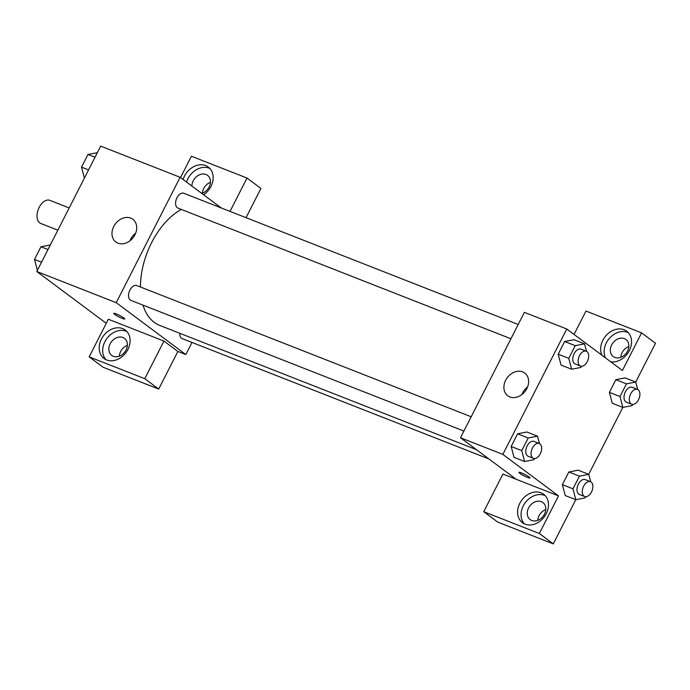<?xml version="1.0" encoding="UTF-8"?>
<svg xmlns="http://www.w3.org/2000/svg" width="690" height="690" viewBox="0 0 690 690"><rect width="100%" height="100%" fill="white"/><g stroke="black" fill="none" stroke-linecap="round" stroke-linejoin="round"><path stroke-width="1.03" d="M69.181 207.932L49.809 200.333A12.42 7.426 111.4 0 0 38.752 208.259A12.42 7.426 111.4 0 0 39.675 222.861A12.42 7.426 111.4 0 0 40.736 223.457L57.857 230.175M106.269 323.317L36.786 271.515L100.688 146.116L180.125 177.287L221.283 207.975M183.091 179.495A17.742 14.042 126.7 0 1 184.471 176.079A17.742 14.042 126.7 0 1 208.32 167.049A17.742 14.042 126.7 0 1 203.593 194.778M180.53 177.58L191.406 156.233L247.02 178.055L230.02 211.399M209.924 168.524A17.742 14.042 -53.3 0 0 187.947 178.675A17.742 14.042 -53.3 0 0 186.567 182.082M191.915 186.076A10.643 8.427 126.7 0 1 196.624 176.537A10.643 8.427 126.7 0 1 205.982 174.466A10.643 8.427 126.7 0 1 207.552 175.338A10.643 8.427 126.7 0 1 209.907 185.118A10.643 8.427 126.7 0 1 201.73 193.39M202.368 193.174A10.643 8.427 126.7 0 1 210.45 182.341M247.02 178.055L260.932 188.43L246.028 217.678M113.755 226.475A14.197 11.23 126.7 0 1 132.834 219.256A14.197 11.23 126.7 0 1 133.351 237.343A14.197 11.23 126.7 0 1 115.86 242.009A14.197 11.23 126.7 0 1 113.755 226.475M191.993 342.447L185.817 354.565L116.23 302.686L36.786 271.515M116.23 302.686L180.125 177.287M135.68 233.117A14.197 11.23 -53.3 0 0 130.703 239.111A14.197 11.23 -53.3 0 0 129.962 240.793M122.294 318.426A6.21 0.802 27 0 1 116.455 315.537A6.21 0.802 27 0 1 113.712 313.338A6.21 0.802 27 0 1 119.612 315.442A6.21 0.802 27 0 1 124.778 318.978A6.21 0.802 27 0 1 122.294 318.426M163.953 341.067L108.347 319.254L89.174 356.868L144.788 378.689L163.953 341.067L177.873 351.443L185.817 354.565M101.404 339.101A17.742 14.042 126.7 0 1 125.252 330.07A17.742 14.042 126.7 0 1 125.899 352.685A17.742 14.042 126.7 0 1 104.043 358.515A17.742 14.042 126.7 0 1 101.404 339.101M126.865 331.536A17.742 14.042 -53.3 0 0 104.889 341.697A17.742 14.042 -53.3 0 0 105.915 359.645M122.924 337.488A10.643 8.427 126.7 0 1 124.493 338.359A10.643 8.427 126.7 0 1 125.52 350.986A10.643 8.427 126.7 0 1 113.333 356.29A10.643 8.427 126.7 0 1 111.763 355.419A10.643 8.427 126.7 0 1 110.736 342.792A10.643 8.427 126.7 0 1 122.924 337.488M119.31 356.195A10.643 8.427 126.7 0 1 127.383 345.362M144.788 378.689L158.7 389.065L177.873 351.443M89.174 356.868L103.095 367.244L158.7 389.065M471.184 416.777L136.767 285.557A7.978 4.77 111.4 0 0 129.41 291.24A7.978 4.77 111.4 0 0 130.936 300.409L463.904 431.052M179.771 333.279A7.978 4.77 111.4 0 0 181.47 338.212A7.978 4.77 111.4 0 0 182.151 338.592L488.908 458.954M518.207 324.481L183.79 193.26A7.978 4.77 111.4 0 0 176.692 198.349A7.978 4.77 111.4 0 0 177.287 207.733A7.978 4.77 111.4 0 0 177.968 208.113L510.928 338.764M181.323 209.424A63.868 38.174 111.4 0 0 140.458 287.005M142.985 305.135A63.868 38.174 111.4 0 0 154.215 322.351A63.868 38.174 111.4 0 0 159.64 325.378L476.514 449.716M516.155 479.265L502.907 474.073L483.742 511.695L539.356 533.508L558.52 495.894L516.155 479.265L460.489 437.762L524.383 312.363L566.749 328.992L622.414 370.495L641.579 332.873L655.5 343.249L635.732 382.044L637.707 389.462M628.849 346.518A10.643 8.427 -53.3 0 0 620.767 357.351M545.781 509.539A10.643 8.427 -53.3 0 0 537.708 520.364M483.742 511.695L497.663 522.071L553.268 543.884L575.796 499.681L572.959 488.822L579.419 476.152L588.734 474.349L590.683 481.758M588.708 474.341L622.82 407.385M614.799 357.446A10.643 8.427 126.7 0 1 613.229 356.575A10.643 8.427 126.7 0 1 612.202 343.939A10.643 8.427 126.7 0 1 624.381 338.635A10.643 8.427 126.7 0 1 625.951 339.506A10.643 8.427 126.7 0 1 626.977 352.142A10.643 8.427 126.7 0 1 614.799 357.446M628.331 332.692A17.742 14.042 -53.3 0 0 606.346 342.844A17.742 14.042 -53.3 0 0 605.415 357.817M601.93 355.221A17.742 14.042 126.7 0 1 602.87 340.248A17.742 14.042 126.7 0 1 626.718 331.226A17.742 14.042 126.7 0 1 629.263 350.813A17.742 14.042 126.7 0 1 610.788 361.827M531.731 520.467A10.643 8.427 126.7 0 1 530.161 519.596A10.643 8.427 126.7 0 1 529.773 506.029A10.643 8.427 126.7 0 1 542.892 502.527A10.643 8.427 126.7 0 1 543.918 515.163A10.643 8.427 126.7 0 1 531.731 520.467M545.264 495.713A17.742 14.042 -53.3 0 0 523.287 505.865A17.742 14.042 -53.3 0 0 524.314 523.814M519.812 503.269A17.742 14.042 126.7 0 1 543.651 494.247A17.742 14.042 126.7 0 1 544.298 516.862A17.742 14.042 126.7 0 1 522.442 522.692A17.742 14.042 126.7 0 1 519.812 503.269M539.356 533.508L553.268 543.884M574.054 334.434L585.974 311.052L641.579 332.873M612.289 403.253L609.399 392.369L615.851 379.698L625.175 377.887L635.757 382.062L626.442 383.856L615.851 379.698L625.166 377.904M581.549 366.252L580.954 367.416L571.639 369.219L561.039 365.079M561.048 365.062L558.184 354.186L564.636 341.515L573.959 339.704M534.526 458.548L533.931 459.713L524.607 461.507L514.016 457.349L511.161 446.482L517.612 433.812L526.936 431.992M585.732 496.731L585.137 497.895L575.822 499.689L565.231 495.558L562.367 484.665L568.827 471.995L578.142 470.175L588.734 474.349M558.52 495.894L502.855 454.391L566.749 328.992M522.658 371.876A14.197 11.23 126.7 0 1 524.745 373.04A14.197 11.23 126.7 0 1 525.271 391.127A14.197 11.23 126.7 0 1 507.78 395.793A14.197 11.23 126.7 0 1 506.408 378.948A14.197 11.23 126.7 0 1 522.658 371.876M502.855 454.391L460.489 437.762M527.6 386.892A14.197 11.23 -53.3 0 0 521.882 394.568M518.871 472.314A6.21 0.802 -153 0 0 521.623 474.513A6.21 0.802 -153 0 0 527.453 477.394A6.21 0.802 27 0 1 521.614 474.513A6.21 0.802 27 0 1 518.871 472.314A6.21 0.802 27 0 1 524.771 474.418A6.21 0.802 27 0 1 529.937 477.954A6.21 0.802 27 0 1 527.453 477.402A6.21 0.802 -153 0 0 529.937 477.946M524.607 461.507L521.752 450.639L528.204 437.969L537.519 436.166L539.468 443.575M539.278 443.489L533.982 441.41A7.978 4.77 111.4 0 0 526.875 446.508A7.978 4.77 111.4 0 0 527.479 455.883A7.978 4.77 111.4 0 0 528.152 456.263L533.448 458.341A7.978 4.77 111.4 0 0 540.805 452.657A7.978 4.77 111.4 0 0 539.278 443.489A7.978 4.77 111.4 0 0 532.171 448.578A7.978 4.77 111.4 0 0 532.775 457.962A7.978 4.77 111.4 0 0 533.448 458.341M537.519 436.166L526.927 432.018L517.612 433.812L511.161 446.482L521.752 450.639M528.204 437.969L517.612 433.812M571.639 369.219L568.776 358.343L575.236 345.673L584.551 343.879L586.5 351.279M586.302 351.201L581.006 349.123A7.978 4.77 111.4 0 0 573.908 354.212A7.978 4.77 111.4 0 0 574.503 363.596A7.978 4.77 111.4 0 0 575.175 363.966L580.471 366.045A7.978 4.77 111.4 0 0 587.828 360.361A7.978 4.77 111.4 0 0 586.302 351.201A7.978 4.77 111.4 0 0 579.203 356.29A7.978 4.77 111.4 0 0 579.798 365.674A7.978 4.77 111.4 0 0 580.471 366.045M584.551 343.879L573.959 339.721L564.636 341.515L558.184 354.186L568.776 358.343M575.236 345.673L564.636 341.515M590.485 481.672L585.189 479.602A7.978 4.77 111.4 0 0 578.091 484.691A7.978 4.77 111.4 0 0 578.686 494.075A7.978 4.77 111.4 0 0 579.367 494.445L584.663 496.524A7.978 4.77 111.4 0 0 592.011 490.84A7.978 4.77 111.4 0 0 590.485 481.672A7.978 4.77 111.4 0 0 583.386 486.761A7.978 4.77 111.4 0 0 583.982 496.145A7.978 4.77 111.4 0 0 584.663 496.524M572.959 488.822L562.367 484.665L568.827 471.995L578.142 470.2M579.419 476.152L568.827 471.995M632.764 404.435L632.169 405.599L622.846 407.402L619.991 396.526L626.442 383.856M637.517 389.384L632.221 387.306A7.978 4.77 111.4 0 0 625.114 392.394A7.978 4.77 111.4 0 0 625.718 401.778A7.978 4.77 111.4 0 0 626.391 402.158L631.686 404.228A7.978 4.77 111.4 0 0 639.043 398.544A7.978 4.77 111.4 0 0 637.517 389.384A7.978 4.77 111.4 0 0 630.41 394.473A7.978 4.77 111.4 0 0 631.014 403.857A7.978 4.77 111.4 0 0 631.686 404.228M622.846 407.402L612.254 403.245M619.991 396.526L609.399 392.369L615.851 379.698M37.389 270.333L34.5 259.449L40.952 246.779L50.275 244.985M41.529 262.209L34.5 259.449M47.989 249.538L40.952 246.779M84.413 178.037L81.523 167.153L87.984 154.482L97.325 152.697M88.562 169.913L81.523 167.153M95.013 157.242L87.984 154.482"/></g></svg>
